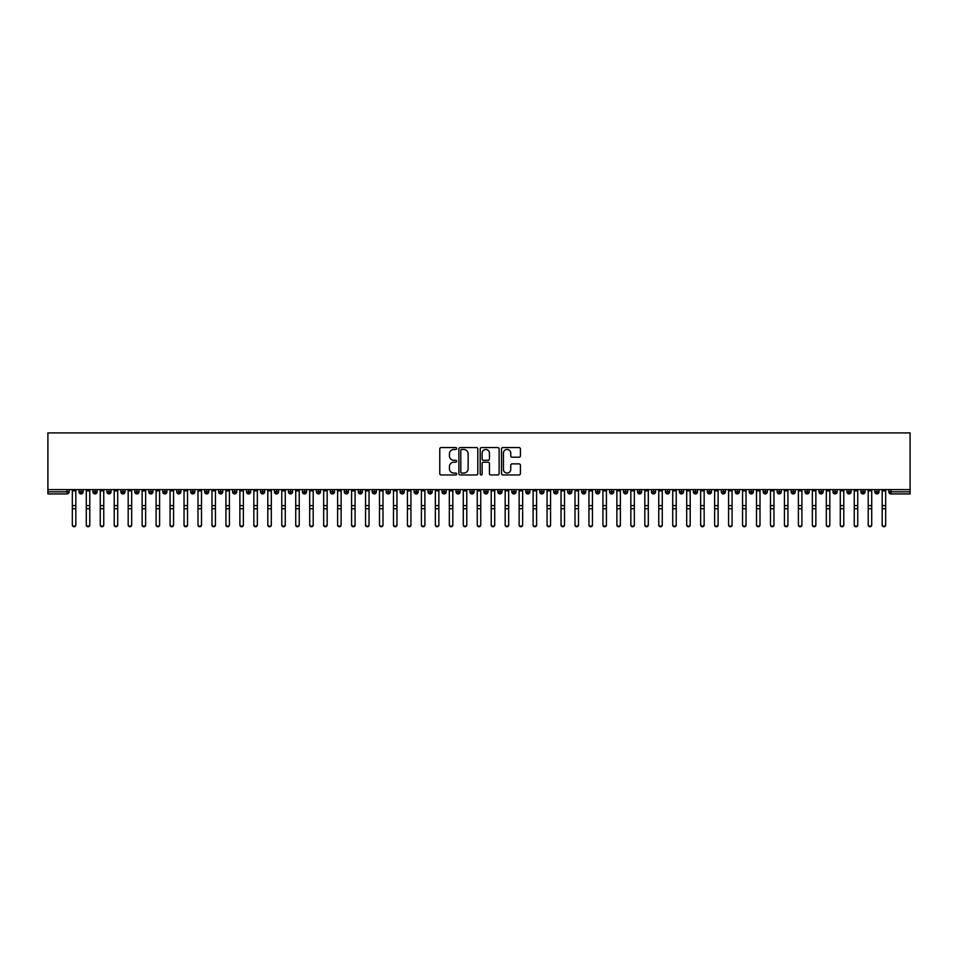 <?xml version="1.0" encoding="UTF-8"?>
<svg xmlns="http://www.w3.org/2000/svg" width="958" height="958" viewBox="0 0 958 958"><rect width="100%" height="100%" fill="white"/><g stroke="black" fill="none" stroke-linecap="round" stroke-linejoin="round"><path stroke-width="1.44" d="M456.655 448.512A0.958 0.958 0 0 0 455.697 447.554L441.135 447.554A1.365 1.365 0 0 0 439.77 448.931L439.77 473.599A1.365 1.365 0 0 0 441.135 474.964L455.697 474.964A0.958 0.958 0 0 0 456.655 474.006A0.958 0.958 0 0 0 455.697 473.048L453.817 473.048A4.383 4.383 0 0 1 449.434 468.666L449.434 466.606A4.383 4.383 0 0 1 453.817 462.223L455.697 462.223A0.958 0.958 0 0 0 456.655 461.265A0.958 0.958 0 0 0 455.697 460.307L453.817 460.307A4.383 4.383 0 0 1 449.434 455.912L449.434 453.864A4.383 4.383 0 0 1 453.817 449.482L455.697 449.482A0.958 0.958 0 0 0 456.655 448.512M519.056 457.217A1.365 1.365 0 0 0 520.422 455.852L520.422 448.931A1.365 1.365 0 0 0 519.056 447.554L502.878 447.554A1.365 1.365 0 0 0 501.513 448.931L501.513 473.599A1.365 1.365 0 0 0 502.878 474.964L519.056 474.964A1.365 1.365 0 0 0 520.422 473.599L520.422 465.241A1.365 1.365 0 0 0 519.056 463.864L512.135 463.864A1.365 1.365 0 0 0 510.758 465.241L510.758 469.384A3.664 3.664 0 0 1 507.093 473.048A3.664 3.664 0 0 1 503.429 469.384L503.429 453.146A3.664 3.664 0 0 1 507.093 449.482A3.664 3.664 0 0 1 510.758 453.146L510.758 455.852A1.365 1.365 0 0 0 512.135 457.217L519.056 457.217M47.9 489.61L47.9 432.92L910.1 432.92L910.1 489.61L47.9 489.61L47.9 491.837L67.06 491.837L67.06 489.61M477.803 448.931A1.365 1.365 0 0 0 476.425 447.554L460.259 447.554A1.365 1.365 0 0 0 458.882 448.931L458.882 473.599A1.365 1.365 0 0 0 460.259 474.964L476.425 474.964A1.365 1.365 0 0 0 477.803 473.599L477.803 448.931M481.575 447.554L497.741 447.554A1.365 1.365 0 0 1 499.118 448.931L499.118 473.599A1.365 1.365 0 0 1 497.741 474.964L490.819 474.964A1.365 1.365 0 0 1 489.454 473.599L489.454 463.588A1.365 1.365 0 0 0 488.077 462.223L483.491 462.223A1.365 1.365 0 0 0 482.114 463.588L482.114 474.006A0.958 0.958 0 0 1 481.156 474.964A0.958 0.958 0 0 1 480.197 474.006L480.197 448.931A1.365 1.365 0 0 1 481.575 447.554M69.156 491.837L67.06 491.837L67.06 493.933A2.096 2.096 0 0 0 69.156 491.837L69.156 489.61L69.156 491.837A2.096 2.096 0 0 1 67.06 493.933L47.9 493.933L47.9 491.837M910.1 493.933L890.94 493.933A2.096 2.096 0 0 1 888.844 491.837L888.844 489.61L888.844 491.837A2.096 2.096 0 0 0 890.94 493.933L890.94 491.837L910.1 491.837L910.1 493.933M910.1 489.61L910.1 491.837M81.095 489.61L81.095 493.933A2.096 2.096 0 0 1 78.999 491.837L78.999 489.61M83.118 489.61L83.118 491.837A2.096 2.096 0 0 1 81.095 493.933A2.096 2.096 0 0 0 83.118 491.837L78.999 491.837A2.096 2.096 0 0 0 81.095 493.933M95.058 489.61L95.058 493.933A2.096 2.096 0 0 1 92.962 491.837L92.962 489.61L92.962 491.837A2.096 2.096 0 0 0 95.058 493.933A2.096 2.096 0 0 0 97.081 491.837L97.081 489.61M109.02 489.61L109.02 493.933A2.096 2.096 0 0 1 106.925 491.837L106.925 489.61L106.925 491.837A2.096 2.096 0 0 0 109.02 493.933A2.096 2.096 0 0 0 111.044 491.837L111.044 489.61M122.983 489.61L122.983 493.933A2.096 2.096 0 0 1 120.888 491.837L120.888 489.61L120.888 491.837A2.096 2.096 0 0 0 122.983 493.933A2.096 2.096 0 0 0 125.007 491.837L125.007 489.61M136.946 489.61L136.946 493.933A2.096 2.096 0 0 1 134.85 491.837L134.85 489.61L134.85 491.837A2.096 2.096 0 0 0 136.946 493.933A2.096 2.096 0 0 0 138.97 491.837L138.97 489.61M150.909 489.61L150.909 493.933A2.096 2.096 0 0 1 148.813 491.837L148.813 489.61L148.813 491.837A2.096 2.096 0 0 0 150.909 493.933A2.096 2.096 0 0 0 152.933 491.837L152.933 489.61M164.872 489.61L164.872 493.933A2.096 2.096 0 0 1 162.776 491.837L162.776 489.61L162.776 491.837A2.096 2.096 0 0 0 164.872 493.933A2.096 2.096 0 0 0 166.896 491.837L166.896 489.61M178.835 489.61L178.835 493.933A2.096 2.096 0 0 1 176.739 491.837L176.739 489.61L176.739 491.837A2.096 2.096 0 0 0 178.835 493.933A2.096 2.096 0 0 0 180.858 491.837L180.858 489.61M192.798 489.61L192.798 493.933A2.096 2.096 0 0 1 190.702 491.837L190.702 489.61L190.702 491.837A2.096 2.096 0 0 0 192.798 493.933A2.096 2.096 0 0 0 194.821 491.837L194.821 489.61M206.76 489.61L206.76 493.933A2.096 2.096 0 0 1 204.665 491.837L204.665 489.61L204.665 491.837A2.096 2.096 0 0 0 206.76 493.933A2.096 2.096 0 0 0 208.784 491.837L208.784 489.61M220.723 489.61L220.723 493.933A2.096 2.096 0 0 1 218.628 491.837L218.628 489.61L218.628 491.837A2.096 2.096 0 0 0 220.723 493.933A2.096 2.096 0 0 0 222.747 491.837L222.747 489.61M234.686 489.61L234.686 493.933A2.096 2.096 0 0 1 232.59 491.837L232.59 489.61L232.59 491.837A2.096 2.096 0 0 0 234.686 493.933A2.096 2.096 0 0 0 236.71 491.837L236.71 489.61M248.649 489.61L248.649 493.933A2.096 2.096 0 0 1 246.553 491.837A2.096 2.096 0 0 0 248.649 493.933A2.096 2.096 0 0 1 246.553 491.837L246.553 489.61M250.673 489.61L250.673 491.837A2.096 2.096 0 0 1 248.649 493.933A2.096 2.096 0 0 0 250.673 491.837L246.553 491.837M262.612 493.933A2.096 2.096 0 0 1 260.516 491.837L260.516 489.61L260.516 491.837A2.096 2.096 0 0 0 262.612 493.933A2.096 2.096 0 0 0 264.636 491.837L264.636 489.61L264.636 491.837A2.096 2.096 0 0 1 262.612 493.933L262.612 491.837L264.636 491.837M276.575 489.61L276.575 493.933A2.096 2.096 0 0 1 274.479 491.837L274.479 489.61L274.479 491.837A2.096 2.096 0 0 0 276.575 493.933A2.096 2.096 0 0 0 278.598 491.837L278.598 489.61M290.537 489.61L290.537 493.933A2.096 2.096 0 0 1 288.442 491.837L288.442 489.61L288.442 491.837A2.096 2.096 0 0 0 290.537 493.933A2.096 2.096 0 0 0 292.561 491.837L292.561 489.61M304.5 489.61L304.5 491.837L302.405 491.837L302.405 489.61L302.405 491.837A2.096 2.096 0 0 0 304.5 493.933A2.096 2.096 0 0 0 306.524 491.837L306.524 489.61L306.524 491.837A2.096 2.096 0 0 1 304.5 493.933A2.096 2.096 0 0 1 302.405 491.837A2.096 2.096 0 0 0 304.5 493.933L304.5 491.837L306.524 491.837M318.463 489.61L318.463 493.933A2.096 2.096 0 0 1 316.368 491.837L316.368 489.61L316.368 491.837A2.096 2.096 0 0 0 318.463 493.933A2.096 2.096 0 0 0 320.487 491.837L320.487 489.61M332.426 489.61L332.426 493.933A2.096 2.096 0 0 1 330.33 491.837L330.33 489.61L330.33 491.837A2.096 2.096 0 0 0 332.426 493.933A2.096 2.096 0 0 0 334.45 491.837L334.45 489.61M346.389 489.61L346.389 493.933A2.096 2.096 0 0 1 344.293 491.837L344.293 489.61L344.293 491.837A2.096 2.096 0 0 0 346.389 493.933A2.096 2.096 0 0 0 348.413 491.837L348.413 489.61M360.352 489.61L360.352 493.933A2.096 2.096 0 0 1 358.256 491.837L358.256 489.61M362.375 489.61L362.375 491.837A2.096 2.096 0 0 1 360.352 493.933A2.096 2.096 0 0 0 362.375 491.837L358.256 491.837A2.096 2.096 0 0 0 360.352 493.933M374.315 489.61L374.315 493.933A2.096 2.096 0 0 1 372.219 491.837L372.219 489.61L372.219 491.837A2.096 2.096 0 0 0 374.315 493.933A2.096 2.096 0 0 0 376.338 491.837L376.338 489.61M388.277 489.61L388.277 493.933A2.096 2.096 0 0 1 386.182 491.837L386.182 489.61M390.301 489.61L390.301 491.837A2.096 2.096 0 0 1 388.277 493.933A2.096 2.096 0 0 0 390.301 491.837L386.182 491.837A2.096 2.096 0 0 0 388.277 493.933M402.24 489.61L402.24 493.933A2.096 2.096 0 0 1 400.145 491.837L400.145 489.61M404.264 489.61L404.264 491.837A2.096 2.096 0 0 1 402.24 493.933A2.096 2.096 0 0 0 404.264 491.837L400.145 491.837A2.096 2.096 0 0 0 402.24 493.933M416.203 489.61L416.203 493.933A2.096 2.096 0 0 1 414.107 491.837A2.096 2.096 0 0 0 416.203 493.933A2.096 2.096 0 0 1 414.107 491.837L414.107 489.61M418.227 489.61L418.227 491.837L418.227 489.61M430.166 489.61L430.166 493.933A2.096 2.096 0 0 1 428.07 491.837L428.07 489.61M432.19 489.61L432.19 491.837A2.096 2.096 0 0 1 430.166 493.933A2.096 2.096 0 0 0 432.19 491.837L428.07 491.837A2.096 2.096 0 0 0 430.166 493.933M444.129 489.61L444.129 493.933A2.096 2.096 0 0 1 442.033 491.837L442.033 489.61M446.153 489.61L446.153 491.837A2.096 2.096 0 0 1 444.129 493.933A2.096 2.096 0 0 0 446.153 491.837L442.033 491.837A2.096 2.096 0 0 0 444.129 493.933M458.092 489.61L458.092 493.933A2.096 2.096 0 0 1 455.996 491.837L455.996 489.61M460.115 489.61L460.115 491.837A2.096 2.096 0 0 1 458.092 493.933A2.096 2.096 0 0 0 460.115 491.837L455.996 491.837A2.096 2.096 0 0 0 458.092 493.933M472.054 489.61L472.054 493.933A2.096 2.096 0 0 1 469.959 491.837L469.959 489.61M474.078 489.61L474.078 491.837A2.096 2.096 0 0 1 472.054 493.933A2.096 2.096 0 0 0 474.078 491.837L469.959 491.837A2.096 2.096 0 0 0 472.054 493.933M486.017 489.61L486.017 493.933A2.096 2.096 0 0 1 483.922 491.837L483.922 489.61M488.041 489.61L488.041 491.837L488.041 489.61M499.98 489.61L499.98 493.933A2.096 2.096 0 0 1 497.885 491.837L497.885 489.61M502.004 489.61L502.004 491.837A2.096 2.096 0 0 1 499.98 493.933A2.096 2.096 0 0 0 502.004 491.837L497.885 491.837A2.096 2.096 0 0 0 499.98 493.933M513.943 489.61L513.943 493.933A2.096 2.096 0 0 1 511.847 491.837L511.847 489.61L511.847 491.837A2.096 2.096 0 0 0 513.943 493.933A2.096 2.096 0 0 0 515.967 491.837L515.967 489.61M527.906 489.61L527.906 493.933A2.096 2.096 0 0 1 525.81 491.837L525.81 489.61M529.93 489.61L529.93 491.837L529.93 489.61M541.869 489.61L541.869 493.933A2.096 2.096 0 0 1 539.773 491.837A2.096 2.096 0 0 0 541.869 493.933A2.096 2.096 0 0 1 539.773 491.837L539.773 489.61M543.893 489.61L543.893 491.837L543.893 489.61M555.832 489.61L555.832 493.933A2.096 2.096 0 0 1 553.736 491.837L553.736 489.61L553.736 491.837A2.096 2.096 0 0 0 555.832 493.933A2.096 2.096 0 0 0 557.855 491.837L557.855 489.61M569.794 489.61L569.794 493.933A2.096 2.096 0 0 1 567.699 491.837A2.096 2.096 0 0 0 569.794 493.933A2.096 2.096 0 0 1 567.699 491.837L567.699 489.61M571.818 489.61L571.818 491.837A2.096 2.096 0 0 1 569.794 493.933A2.096 2.096 0 0 0 571.818 491.837L567.699 491.837M583.757 489.61L583.757 493.933A2.096 2.096 0 0 1 581.662 491.837L581.662 489.61L581.662 491.837A2.096 2.096 0 0 0 583.757 493.933A2.096 2.096 0 0 0 585.781 491.837L585.781 489.61M597.72 489.61L597.72 493.933A2.096 2.096 0 0 1 595.625 491.837L595.625 489.61M599.744 489.61L599.744 491.837L599.744 489.61M611.683 489.61L611.683 493.933A2.096 2.096 0 0 1 609.587 491.837A2.096 2.096 0 0 0 611.683 493.933A2.096 2.096 0 0 1 609.587 491.837L609.587 489.61M613.707 489.61L613.707 491.837L613.707 489.61M625.646 489.61L625.646 493.933A2.096 2.096 0 0 1 623.55 491.837L623.55 489.61M627.67 489.61L627.67 491.837L627.67 489.61M639.609 489.61L639.609 493.933A2.096 2.096 0 0 1 637.513 491.837L637.513 489.61M641.632 489.61L641.632 491.837A2.096 2.096 0 0 1 639.609 493.933A2.096 2.096 0 0 0 641.632 491.837L637.513 491.837A2.096 2.096 0 0 0 639.609 493.933M653.572 489.61L653.572 493.933A2.096 2.096 0 0 1 651.476 491.837A2.096 2.096 0 0 0 653.572 493.933A2.096 2.096 0 0 1 651.476 491.837L651.476 489.61M655.595 489.61L655.595 491.837A2.096 2.096 0 0 1 653.572 493.933A2.096 2.096 0 0 0 655.595 491.837L651.476 491.837M667.534 489.61L667.534 493.933A2.096 2.096 0 0 1 665.439 491.837A2.096 2.096 0 0 0 667.534 493.933A2.096 2.096 0 0 1 665.439 491.837L665.439 489.61M669.558 489.61L669.558 491.837L669.558 489.61M681.497 489.61L681.497 493.933A2.096 2.096 0 0 1 679.402 491.837L679.402 489.61L679.402 491.837A2.096 2.096 0 0 0 681.497 493.933A2.096 2.096 0 0 0 683.521 491.837L683.521 489.61M695.46 489.61L695.46 493.933A2.096 2.096 0 0 1 693.364 491.837A2.096 2.096 0 0 0 695.46 493.933A2.096 2.096 0 0 1 693.364 491.837L693.364 489.61M697.484 489.61L697.484 491.837A2.096 2.096 0 0 1 695.46 493.933A2.096 2.096 0 0 0 697.484 491.837L693.364 491.837M709.423 489.61L709.423 493.933A2.096 2.096 0 0 1 707.327 491.837A2.096 2.096 0 0 0 709.423 493.933A2.096 2.096 0 0 1 707.327 491.837L707.327 489.61M711.447 489.61L711.447 491.837L711.447 489.61M723.386 489.61L723.386 493.933A2.096 2.096 0 0 1 721.29 491.837L721.29 489.61M725.41 489.61L725.41 491.837L725.41 489.61M737.349 489.61L737.349 493.933A2.096 2.096 0 0 1 735.253 491.837A2.096 2.096 0 0 0 737.349 493.933A2.096 2.096 0 0 1 735.253 491.837L735.253 489.61M739.372 489.61L739.372 491.837L739.372 489.61M751.312 489.61L751.312 493.933A2.096 2.096 0 0 1 749.216 491.837A2.096 2.096 0 0 0 751.312 493.933A2.096 2.096 0 0 1 749.216 491.837L749.216 489.61M753.335 489.61L753.335 491.837L753.335 489.61M765.274 489.61L765.274 493.933A2.096 2.096 0 0 1 763.179 491.837A2.096 2.096 0 0 0 765.274 493.933A2.096 2.096 0 0 1 763.179 491.837L763.179 489.61M767.298 489.61L767.298 491.837A2.096 2.096 0 0 1 765.274 493.933A2.096 2.096 0 0 0 767.298 491.837L763.179 491.837M779.237 489.61L779.237 493.933A2.096 2.096 0 0 1 777.142 491.837L777.142 489.61M781.261 489.61L781.261 491.837L781.261 489.61M793.2 489.61L793.2 493.933A2.096 2.096 0 0 1 791.104 491.837A2.096 2.096 0 0 0 793.2 493.933A2.096 2.096 0 0 1 791.104 491.837L791.104 489.61M795.224 489.61L795.224 491.837L795.224 489.61M807.163 489.61L807.163 493.933A2.096 2.096 0 0 1 805.067 491.837A2.096 2.096 0 0 0 807.163 493.933A2.096 2.096 0 0 1 805.067 491.837L805.067 489.61M809.187 489.61L809.187 491.837L809.187 489.61M821.126 489.61L821.126 493.933A2.096 2.096 0 0 1 819.03 491.837A2.096 2.096 0 0 0 821.126 493.933A2.096 2.096 0 0 1 819.03 491.837L819.03 489.61M823.15 489.61L823.15 491.837L823.15 489.61M835.089 489.61L835.089 493.933A2.096 2.096 0 0 1 832.993 491.837A2.096 2.096 0 0 0 835.089 493.933A2.096 2.096 0 0 1 832.993 491.837L832.993 489.61M837.112 489.61L837.112 491.837L837.112 489.61M849.051 489.61L849.051 493.933A2.096 2.096 0 0 1 846.956 491.837L846.956 489.61M851.075 489.61L851.075 491.837L851.075 489.61M863.014 489.61L863.014 493.933A2.096 2.096 0 0 1 860.919 491.837A2.096 2.096 0 0 0 863.014 493.933A2.096 2.096 0 0 1 860.919 491.837L860.919 489.61M865.038 489.61L865.038 491.837A2.096 2.096 0 0 1 863.014 493.933A2.096 2.096 0 0 0 865.038 491.837L860.919 491.837M876.977 489.61L876.977 493.933A2.096 2.096 0 0 1 874.882 491.837L874.882 489.61M879.001 489.61L879.001 491.837L879.001 489.61M262.612 489.61L262.612 491.837L260.516 491.837M416.203 493.933A2.096 2.096 0 0 0 418.227 491.837A2.096 2.096 0 0 1 416.203 493.933M486.017 493.933A2.096 2.096 0 0 0 488.041 491.837A2.096 2.096 0 0 1 486.017 493.933A2.096 2.096 0 0 1 483.922 491.837L488.041 491.837M527.906 493.933A2.096 2.096 0 0 0 529.93 491.837A2.096 2.096 0 0 1 527.906 493.933A2.096 2.096 0 0 1 525.81 491.837L529.93 491.837M541.869 493.933A2.096 2.096 0 0 0 543.893 491.837A2.096 2.096 0 0 1 541.869 493.933M597.72 493.933A2.096 2.096 0 0 0 599.744 491.837A2.096 2.096 0 0 1 597.72 493.933A2.096 2.096 0 0 1 595.625 491.837L599.744 491.837M611.683 493.933A2.096 2.096 0 0 0 613.707 491.837A2.096 2.096 0 0 1 611.683 493.933M625.646 493.933A2.096 2.096 0 0 0 627.67 491.837A2.096 2.096 0 0 1 625.646 493.933A2.096 2.096 0 0 1 623.55 491.837L627.67 491.837M667.534 493.933A2.096 2.096 0 0 0 669.558 491.837A2.096 2.096 0 0 1 667.534 493.933M709.423 493.933A2.096 2.096 0 0 0 711.447 491.837A2.096 2.096 0 0 1 709.423 493.933M723.386 493.933A2.096 2.096 0 0 0 725.41 491.837A2.096 2.096 0 0 1 723.386 493.933A2.096 2.096 0 0 1 721.29 491.837L725.41 491.837M737.349 493.933A2.096 2.096 0 0 0 739.372 491.837A2.096 2.096 0 0 1 737.349 493.933M751.312 493.933A2.096 2.096 0 0 0 753.335 491.837A2.096 2.096 0 0 1 751.312 493.933M779.237 493.933A2.096 2.096 0 0 0 781.261 491.837A2.096 2.096 0 0 1 779.237 493.933A2.096 2.096 0 0 1 777.142 491.837L781.261 491.837M793.2 493.933A2.096 2.096 0 0 0 795.224 491.837A2.096 2.096 0 0 1 793.2 493.933M807.163 493.933A2.096 2.096 0 0 0 809.187 491.837A2.096 2.096 0 0 1 807.163 493.933M821.126 493.933A2.096 2.096 0 0 0 823.15 491.837A2.096 2.096 0 0 1 821.126 493.933M835.089 493.933A2.096 2.096 0 0 0 837.112 491.837A2.096 2.096 0 0 1 835.089 493.933M849.051 493.933A2.096 2.096 0 0 0 851.075 491.837A2.096 2.096 0 0 1 849.051 493.933A2.096 2.096 0 0 1 846.956 491.837L851.075 491.837M876.977 493.933A2.096 2.096 0 0 0 879.001 491.837A2.096 2.096 0 0 1 876.977 493.933A2.096 2.096 0 0 1 874.882 491.837L879.001 491.837M461.768 449.482A0.958 0.958 0 0 0 460.81 450.44L460.81 472.09A0.958 0.958 0 0 0 461.768 473.048L463.756 473.048A4.383 4.383 0 0 0 468.139 468.666L468.139 453.864A4.383 4.383 0 0 0 463.756 449.482L461.768 449.482M489.454 453.206A3.664 3.664 0 0 0 485.79 449.541A3.664 3.664 0 0 0 482.114 453.206L482.114 458.93A1.365 1.365 0 0 0 483.491 460.307L488.077 460.307A1.365 1.365 0 0 0 489.454 458.93L489.454 453.206M72.329 525.08L72.329 524.541A1.748 1.665 -0 0 0 74.077 526.205A1.748 1.665 -0 0 0 75.826 524.541L75.826 525.08A1.748 1.665 180 0 1 74.077 526.744A1.748 1.665 180 0 1 72.329 525.08L72.329 509.273M72.329 489.61L72.329 524.541M75.826 489.61L75.826 524.541M86.292 525.08L86.292 524.541A1.748 1.665 -0 0 0 88.04 526.205A1.748 1.665 -0 0 0 89.789 524.541L89.789 525.08A1.748 1.665 180 0 1 88.04 526.744A1.748 1.665 180 0 1 86.292 525.08L86.292 509.273M100.255 525.08L100.255 524.541A1.748 1.665 -0 0 0 102.003 526.205A1.748 1.665 -0 0 0 103.751 524.541L103.751 525.08A1.748 1.665 180 0 1 102.003 526.744A1.748 1.665 180 0 1 100.255 525.08L100.255 509.273M114.218 525.08L114.218 524.541A1.748 1.665 -0 0 0 115.966 526.205A1.748 1.665 -0 0 0 117.714 524.541L117.714 525.08A1.748 1.665 180 0 1 115.966 526.744A1.748 1.665 180 0 1 114.218 525.08L114.218 509.273M128.18 525.08L128.18 524.541A1.748 1.665 -0 0 0 129.929 526.205A1.748 1.665 -0 0 0 131.677 524.541L131.677 525.08A1.748 1.665 180 0 1 129.929 526.744A1.748 1.665 180 0 1 128.18 525.08L128.18 509.273M86.292 489.61L86.292 524.541M89.789 489.61L89.789 524.541M100.255 489.61L100.255 524.541M103.751 489.61L103.751 524.541M114.218 489.61L114.218 524.541M117.714 489.61L117.714 524.541M128.18 489.61L128.18 524.541M131.677 489.61L131.677 524.541M142.143 525.08L142.143 524.541A1.748 1.665 -0 0 0 143.892 526.205A1.748 1.665 -0 0 0 145.64 524.541L145.64 525.08A1.748 1.665 180 0 1 143.892 526.744A1.748 1.665 180 0 1 142.143 525.08L142.143 509.273M142.143 489.61L142.143 524.541M145.64 489.61L145.64 524.541M156.106 525.08L156.106 524.541A1.748 1.665 -0 0 0 157.854 526.205A1.748 1.665 -0 0 0 159.603 524.541L159.603 525.08A1.748 1.665 180 0 1 157.854 526.744A1.748 1.665 180 0 1 156.106 525.08L156.106 509.273M170.069 525.08L170.069 524.541A1.748 1.665 -0 0 0 171.817 526.205A1.748 1.665 -0 0 0 173.566 524.541L173.566 525.08A1.748 1.665 180 0 1 171.817 526.744A1.748 1.665 180 0 1 170.069 525.08L170.069 509.273M184.032 525.08L184.032 524.541A1.748 1.665 -0 0 0 185.78 526.205A1.748 1.665 -0 0 0 187.529 524.541L187.529 525.08A1.748 1.665 180 0 1 185.78 526.744A1.748 1.665 180 0 1 184.032 525.08L184.032 509.273M197.995 525.08L197.995 524.541A1.748 1.665 -0 0 0 199.743 526.205A1.748 1.665 -0 0 0 201.491 524.541L201.491 525.08A1.748 1.665 180 0 1 199.743 526.744A1.748 1.665 180 0 1 197.995 525.08L197.995 509.273M156.106 489.61L156.106 524.541M159.603 489.61L159.603 524.541M170.069 489.61L170.069 524.541M173.566 489.61L173.566 524.541M184.032 489.61L184.032 524.541M187.529 489.61L187.529 524.541M197.995 489.61L197.995 524.541M201.491 489.61L201.491 524.541M211.958 525.08L211.958 524.541A1.748 1.665 -0 0 0 213.706 526.205A1.748 1.665 -0 0 0 215.454 524.541L215.454 525.08A1.748 1.665 180 0 1 213.706 526.744A1.748 1.665 180 0 1 211.958 525.08L211.958 509.273M225.92 525.08L225.92 524.541A1.748 1.665 -0 0 0 227.669 526.205A1.748 1.665 -0 0 0 229.417 524.541L229.417 525.08A1.748 1.665 180 0 1 227.669 526.744A1.748 1.665 180 0 1 225.92 525.08L225.92 509.273M239.883 525.08L239.883 524.541A1.748 1.665 -0 0 0 241.632 526.205A1.748 1.665 -0 0 0 243.38 524.541L243.38 525.08A1.748 1.665 180 0 1 241.632 526.744A1.748 1.665 180 0 1 239.883 525.08L239.883 509.273M253.846 525.08L253.846 524.541A1.748 1.665 -0 0 0 255.594 526.205A1.748 1.665 -0 0 0 257.343 524.541L257.343 525.08A1.748 1.665 180 0 1 255.594 526.744A1.748 1.665 180 0 1 253.846 525.08L253.846 509.273M267.809 525.08L267.809 524.541A1.748 1.665 -0 0 0 269.557 526.205A1.748 1.665 -0 0 0 271.306 524.541L271.306 525.08A1.748 1.665 180 0 1 269.557 526.744A1.748 1.665 180 0 1 267.809 525.08L267.809 509.273M211.958 489.61L211.958 524.541M215.454 489.61L215.454 524.541M225.92 489.61L225.92 524.541M229.417 489.61L229.417 524.541M239.883 489.61L239.883 524.541M243.38 489.61L243.38 524.541M253.846 489.61L253.846 524.541M257.343 489.61L257.343 524.541M267.809 489.61L267.809 524.541M271.306 489.61L271.306 524.541M281.772 525.08L281.772 524.541A1.748 1.665 -0 0 0 283.52 526.205A1.748 1.665 -0 0 0 285.268 524.541L285.268 525.08A1.748 1.665 180 0 1 283.52 526.744A1.748 1.665 180 0 1 281.772 525.08L281.772 509.273M281.772 489.61L281.772 524.541M285.268 489.61L285.268 524.541M295.735 525.08L295.735 524.541A1.748 1.665 -0 0 0 297.483 526.205A1.748 1.665 -0 0 0 299.231 524.541L299.231 525.08A1.748 1.665 180 0 1 297.483 526.744A1.748 1.665 180 0 1 295.735 525.08L295.735 509.273M295.735 489.61L295.735 524.541M299.231 489.61L299.231 524.541M309.697 525.08L309.697 524.541A1.748 1.665 -0 0 0 311.446 526.205A1.748 1.665 -0 0 0 313.194 524.541L313.194 525.08A1.748 1.665 180 0 1 311.446 526.744A1.748 1.665 180 0 1 309.697 525.08L309.697 509.273M309.697 489.61L309.697 524.541M313.194 489.61L313.194 524.541M323.66 525.08L323.66 524.541A1.748 1.665 -0 0 0 325.409 526.205A1.748 1.665 -0 0 0 327.157 524.541L327.157 525.08A1.748 1.665 180 0 1 325.409 526.744A1.748 1.665 180 0 1 323.66 525.08L323.66 509.273M323.66 489.61L323.66 524.541M327.157 489.61L327.157 524.541M337.623 525.08L337.623 524.541A1.748 1.665 -0 0 0 339.371 526.205A1.748 1.665 -0 0 0 341.12 524.541L341.12 525.08A1.748 1.665 180 0 1 339.371 526.744A1.748 1.665 180 0 1 337.623 525.08L337.623 509.273M337.623 489.61L337.623 524.541M341.12 489.61L341.12 524.541M351.586 525.08L351.586 524.541A1.748 1.665 -0 0 0 353.334 526.205A1.748 1.665 -0 0 0 355.083 524.541L355.083 525.08A1.748 1.665 180 0 1 353.334 526.744A1.748 1.665 180 0 1 351.586 525.08L351.586 509.273M351.586 489.61L351.586 524.541M355.083 489.61L355.083 524.541M365.549 525.08L365.549 524.541A1.748 1.665 -0 0 0 367.297 526.205A1.748 1.665 -0 0 0 369.046 524.541L369.046 525.08A1.748 1.665 180 0 1 367.297 526.744A1.748 1.665 180 0 1 365.549 525.08L365.549 509.273M365.549 489.61L365.549 524.541M369.046 489.61L369.046 524.541M379.512 525.08L379.512 524.541A1.748 1.665 -0 0 0 381.26 526.205A1.748 1.665 -0 0 0 383.008 524.541L383.008 525.08A1.748 1.665 180 0 1 381.26 526.744A1.748 1.665 180 0 1 379.512 525.08L379.512 509.273M379.512 489.61L379.512 524.541M383.008 489.61L383.008 524.541M393.475 525.08L393.475 524.541A1.748 1.665 -0 0 0 395.223 526.205A1.748 1.665 -0 0 0 396.971 524.541L396.971 525.08A1.748 1.665 180 0 1 395.223 526.744A1.748 1.665 180 0 1 393.475 525.08L393.475 509.273M393.475 489.61L393.475 524.541M396.971 489.61L396.971 524.541M407.437 525.08L407.437 524.541A1.748 1.665 -0 0 0 409.186 526.205A1.748 1.665 -0 0 0 410.934 524.541L410.934 525.08A1.748 1.665 180 0 1 409.186 526.744A1.748 1.665 180 0 1 407.437 525.08L407.437 509.273M407.437 489.61L407.437 524.541M410.934 489.61L410.934 524.541M421.4 525.08L421.4 524.541A1.748 1.665 -0 0 0 423.149 526.205A1.748 1.665 -0 0 0 424.897 524.541L424.897 525.08A1.748 1.665 180 0 1 423.149 526.744A1.748 1.665 180 0 1 421.4 525.08L421.4 509.273M421.4 489.61L421.4 524.541M424.897 489.61L424.897 524.541M435.363 525.08L435.363 524.541A1.748 1.665 -0 0 0 437.111 526.205A1.748 1.665 -0 0 0 438.86 524.541L438.86 525.08A1.748 1.665 180 0 1 437.111 526.744A1.748 1.665 180 0 1 435.363 525.08L435.363 509.273M435.363 489.61L435.363 524.541M438.86 489.61L438.86 524.541M449.326 525.08L449.326 524.541A1.748 1.665 -0 0 0 451.074 526.205A1.748 1.665 -0 0 0 452.823 524.541L452.823 525.08A1.748 1.665 180 0 1 451.074 526.744A1.748 1.665 180 0 1 449.326 525.08L449.326 509.273M449.326 489.61L449.326 524.541M452.823 489.61L452.823 524.541M463.289 525.08L463.289 524.541A1.748 1.665 -0 0 0 465.037 526.205A1.748 1.665 -0 0 0 466.786 524.541L466.786 525.08A1.748 1.665 180 0 1 465.037 526.744A1.748 1.665 180 0 1 463.289 525.08L463.289 509.273M463.289 489.61L463.289 524.541M466.786 489.61L466.786 524.541M477.252 525.08L477.252 524.541A1.748 1.665 -0 0 0 479 526.205A1.748 1.665 -0 0 0 480.748 524.541L480.748 525.08A1.748 1.665 180 0 1 479 526.744A1.748 1.665 180 0 1 477.252 525.08L477.252 509.273M477.252 489.61L477.252 524.541M480.748 489.61L480.748 524.541M491.214 525.08L491.214 524.541A1.748 1.665 -0 0 0 492.963 526.205A1.748 1.665 -0 0 0 494.711 524.541L494.711 525.08A1.748 1.665 180 0 1 492.963 526.744A1.748 1.665 180 0 1 491.214 525.08L491.214 509.273M491.214 489.61L491.214 524.541M494.711 489.61L494.711 524.541M505.177 525.08L505.177 524.541A1.748 1.665 -0 0 0 506.926 526.205A1.748 1.665 -0 0 0 508.674 524.541L508.674 525.08A1.748 1.665 180 0 1 506.926 526.744A1.748 1.665 180 0 1 505.177 525.08L505.177 509.273M505.177 489.61L505.177 524.541M508.674 489.61L508.674 524.541M519.14 525.08L519.14 524.541A1.748 1.665 -0 0 0 520.889 526.205A1.748 1.665 -0 0 0 522.637 524.541L522.637 525.08A1.748 1.665 180 0 1 520.889 526.744A1.748 1.665 180 0 1 519.14 525.08L519.14 509.273M519.14 489.61L519.14 524.541M522.637 489.61L522.637 524.541M533.103 525.08L533.103 524.541A1.748 1.665 -0 0 0 534.851 526.205A1.748 1.665 -0 0 0 536.6 524.541L536.6 525.08A1.748 1.665 180 0 1 534.851 526.744A1.748 1.665 180 0 1 533.103 525.08L533.103 509.273M533.103 489.61L533.103 524.541M536.6 489.61L536.6 524.541M547.066 525.08L547.066 524.541A1.748 1.665 -0 0 0 548.814 526.205A1.748 1.665 -0 0 0 550.563 524.541L550.563 525.08A1.748 1.665 180 0 1 548.814 526.744A1.748 1.665 180 0 1 547.066 525.08L547.066 509.273M547.066 489.61L547.066 524.541M550.563 489.61L550.563 524.541M561.029 525.08L561.029 524.541A1.748 1.665 -0 0 0 562.777 526.205A1.748 1.665 -0 0 0 564.525 524.541L564.525 525.08A1.748 1.665 180 0 1 562.777 526.744A1.748 1.665 180 0 1 561.029 525.08L561.029 509.273M561.029 489.61L561.029 524.541M564.525 489.61L564.525 524.541M574.992 525.08L574.992 524.541A1.748 1.665 -0 0 0 576.74 526.205A1.748 1.665 -0 0 0 578.488 524.541L578.488 525.08A1.748 1.665 180 0 1 576.74 526.744A1.748 1.665 180 0 1 574.992 525.08L574.992 509.273M574.992 489.61L574.992 524.541M578.488 489.61L578.488 524.541M588.954 525.08L588.954 524.541A1.748 1.665 -0 0 0 590.703 526.205A1.748 1.665 -0 0 0 592.451 524.541L592.451 525.08A1.748 1.665 180 0 1 590.703 526.744A1.748 1.665 180 0 1 588.954 525.08L588.954 509.273M588.954 489.61L588.954 524.541M592.451 489.61L592.451 524.541M602.917 525.08L602.917 524.541A1.748 1.665 -0 0 0 604.666 526.205A1.748 1.665 -0 0 0 606.414 524.541L606.414 525.08A1.748 1.665 180 0 1 604.666 526.744A1.748 1.665 180 0 1 602.917 525.08L602.917 509.273M602.917 489.61L602.917 524.541M606.414 489.61L606.414 524.541M616.88 525.08L616.88 524.541A1.748 1.665 -0 0 0 618.629 526.205A1.748 1.665 -0 0 0 620.377 524.541L620.377 525.08A1.748 1.665 180 0 1 618.629 526.744A1.748 1.665 180 0 1 616.88 525.08L616.88 509.273M616.88 489.61L616.88 524.541M620.377 489.61L620.377 524.541M630.843 525.08L630.843 524.541A1.748 1.665 -0 0 0 632.591 526.205A1.748 1.665 -0 0 0 634.34 524.541L634.34 525.08A1.748 1.665 180 0 1 632.591 526.744A1.748 1.665 180 0 1 630.843 525.08L630.843 509.273M630.843 489.61L630.843 524.541M634.34 489.61L634.34 524.541M644.806 525.08L644.806 524.541A1.748 1.665 -0 0 0 646.554 526.205A1.748 1.665 -0 0 0 648.303 524.541L648.303 525.08A1.748 1.665 180 0 1 646.554 526.744A1.748 1.665 180 0 1 644.806 525.08L644.806 509.273M644.806 489.61L644.806 524.541M648.303 489.61L648.303 524.541M658.769 525.08L658.769 524.541A1.748 1.665 -0 0 0 660.517 526.205A1.748 1.665 -0 0 0 662.265 524.541L662.265 525.08A1.748 1.665 180 0 1 660.517 526.744A1.748 1.665 180 0 1 658.769 525.08L658.769 509.273M658.769 489.61L658.769 524.541M662.265 489.61L662.265 524.541M672.732 525.08L672.732 524.541A1.748 1.665 -0 0 0 674.48 526.205A1.748 1.665 -0 0 0 676.228 524.541L676.228 525.08A1.748 1.665 180 0 1 674.48 526.744A1.748 1.665 180 0 1 672.732 525.08L672.732 509.273M672.732 489.61L672.732 524.541M676.228 489.61L676.228 524.541M686.694 525.08L686.694 524.541A1.748 1.665 -0 0 0 688.443 526.205A1.748 1.665 -0 0 0 690.191 524.541L690.191 525.08A1.748 1.665 180 0 1 688.443 526.744A1.748 1.665 180 0 1 686.694 525.08L686.694 509.273M686.694 489.61L686.694 524.541M690.191 489.61L690.191 524.541M700.657 525.08L700.657 524.541A1.748 1.665 -0 0 0 702.406 526.205A1.748 1.665 -0 0 0 704.154 524.541L704.154 525.08A1.748 1.665 180 0 1 702.406 526.744A1.748 1.665 180 0 1 700.657 525.08L700.657 509.273M700.657 489.61L700.657 524.541M704.154 489.61L704.154 524.541M714.62 525.08L714.62 524.541A1.748 1.665 -0 0 0 716.368 526.205A1.748 1.665 -0 0 0 718.117 524.541L718.117 525.08A1.748 1.665 180 0 1 716.368 526.744A1.748 1.665 180 0 1 714.62 525.08L714.62 509.273M714.62 489.61L714.62 524.541M718.117 489.61L718.117 524.541M728.583 525.08L728.583 524.541A1.748 1.665 -0 0 0 730.331 526.205A1.748 1.665 -0 0 0 732.08 524.541L732.08 525.08A1.748 1.665 180 0 1 730.331 526.744A1.748 1.665 180 0 1 728.583 525.08L728.583 509.273M728.583 489.61L728.583 524.541M732.08 489.61L732.08 524.541M742.546 525.08L742.546 524.541A1.748 1.665 -0 0 0 744.294 526.205A1.748 1.665 -0 0 0 746.043 524.541L746.043 525.08A1.748 1.665 180 0 1 744.294 526.744A1.748 1.665 180 0 1 742.546 525.08L742.546 509.273M742.546 489.61L742.546 524.541M746.043 489.61L746.043 524.541M756.509 525.08L756.509 524.541A1.748 1.665 -0 0 0 758.257 526.205A1.748 1.665 -0 0 0 760.005 524.541L760.005 525.08A1.748 1.665 180 0 1 758.257 526.744A1.748 1.665 180 0 1 756.509 525.08L756.509 509.273M756.509 489.61L756.509 524.541M760.005 489.61L760.005 524.541M770.471 525.08L770.471 524.541A1.748 1.665 -0 0 0 772.22 526.205A1.748 1.665 -0 0 0 773.968 524.541L773.968 525.08A1.748 1.665 180 0 1 772.22 526.744A1.748 1.665 180 0 1 770.471 525.08L770.471 509.273M770.471 489.61L770.471 524.541M773.968 489.61L773.968 524.541M784.434 525.08L784.434 524.541A1.748 1.665 -0 0 0 786.183 526.205A1.748 1.665 -0 0 0 787.931 524.541L787.931 525.08A1.748 1.665 180 0 1 786.183 526.744A1.748 1.665 180 0 1 784.434 525.08L784.434 509.273M784.434 489.61L784.434 524.541M787.931 489.61L787.931 524.541M798.397 525.08L798.397 524.541A1.748 1.665 -0 0 0 800.146 526.205A1.748 1.665 -0 0 0 801.894 524.541L801.894 525.08A1.748 1.665 180 0 1 800.146 526.744A1.748 1.665 180 0 1 798.397 525.08L798.397 509.273M798.397 489.61L798.397 524.541M801.894 489.61L801.894 524.541M812.36 525.08L812.36 524.541A1.748 1.665 -0 0 0 814.108 526.205A1.748 1.665 -0 0 0 815.857 524.541L815.857 525.08A1.748 1.665 180 0 1 814.108 526.744A1.748 1.665 180 0 1 812.36 525.08L812.36 509.273M812.36 489.61L812.36 524.541M815.857 489.61L815.857 524.541M826.323 525.08L826.323 524.541A1.748 1.665 -0 0 0 828.071 526.205A1.748 1.665 -0 0 0 829.82 524.541L829.82 525.08A1.748 1.665 180 0 1 828.071 526.744A1.748 1.665 180 0 1 826.323 525.08L826.323 509.273M826.323 489.61L826.323 524.541M829.82 489.61L829.82 524.541M840.286 525.08L840.286 524.541A1.748 1.665 -0 0 0 842.034 526.205A1.748 1.665 -0 0 0 843.782 524.541L843.782 525.08A1.748 1.665 180 0 1 842.034 526.744A1.748 1.665 180 0 1 840.286 525.08L840.286 509.273M840.286 489.61L840.286 524.541M843.782 489.61L843.782 524.541M854.249 525.08L854.249 524.541A1.748 1.665 -0 0 0 855.997 526.205A1.748 1.665 -0 0 0 857.745 524.541L857.745 525.08A1.748 1.665 180 0 1 855.997 526.744A1.748 1.665 180 0 1 854.249 525.08L854.249 509.273M854.249 489.61L854.249 524.541M857.745 489.61L857.745 524.541M868.211 525.08L868.211 524.541A1.748 1.665 -0 0 0 869.96 526.205A1.748 1.665 -0 0 0 871.708 524.541L871.708 525.08A1.748 1.665 180 0 1 869.96 526.744A1.748 1.665 180 0 1 868.211 525.08L868.211 509.273M868.211 489.61L868.211 524.541M871.708 489.61L871.708 524.541M882.174 525.08L882.174 524.541A1.748 1.665 -0 0 0 883.923 526.205A1.748 1.665 -0 0 0 885.671 524.541L885.671 525.08A1.748 1.665 180 0 1 883.923 526.744A1.748 1.665 180 0 1 882.174 525.08L882.174 509.273M882.174 489.61L882.174 524.541M885.671 489.61L885.671 524.541M890.94 489.61L890.94 491.837L888.844 491.837M92.962 491.837A2.096 2.096 0 0 0 95.058 493.933A2.096 2.096 0 0 0 97.081 491.837L92.962 491.837M106.925 491.837A2.096 2.096 0 0 0 109.02 493.933A2.096 2.096 0 0 0 111.044 491.837L106.925 491.837M120.888 491.837A2.096 2.096 0 0 0 122.983 493.933A2.096 2.096 0 0 0 125.007 491.837L120.888 491.837M134.85 491.837A2.096 2.096 0 0 0 136.946 493.933A2.096 2.096 0 0 0 138.97 491.837L134.85 491.837M148.813 491.837L152.933 491.837A2.096 2.096 0 0 1 150.909 493.933M162.776 491.837A2.096 2.096 0 0 0 164.872 493.933A2.096 2.096 0 0 0 166.896 491.837L162.776 491.837M176.739 491.837L180.858 491.837A2.096 2.096 0 0 1 178.835 493.933M190.702 491.837A2.096 2.096 0 0 0 192.798 493.933A2.096 2.096 0 0 0 194.821 491.837L190.702 491.837M204.665 491.837A2.096 2.096 0 0 0 206.76 493.933A2.096 2.096 0 0 0 208.784 491.837L204.665 491.837M218.628 491.837A2.096 2.096 0 0 0 220.723 493.933A2.096 2.096 0 0 0 222.747 491.837L218.628 491.837M232.59 491.837A2.096 2.096 0 0 0 234.686 493.933A2.096 2.096 0 0 0 236.71 491.837L232.59 491.837M274.479 491.837L278.598 491.837A2.096 2.096 0 0 1 276.575 493.933M288.442 491.837A2.096 2.096 0 0 0 290.537 493.933A2.096 2.096 0 0 0 292.561 491.837L288.442 491.837M316.368 491.837L320.487 491.837A2.096 2.096 0 0 1 318.463 493.933M330.33 491.837A2.096 2.096 0 0 0 332.426 493.933A2.096 2.096 0 0 0 334.45 491.837L330.33 491.837M344.293 491.837L348.413 491.837A2.096 2.096 0 0 1 346.389 493.933M372.219 491.837L376.338 491.837A2.096 2.096 0 0 1 374.315 493.933M414.107 491.837L418.227 491.837M511.847 491.837L515.967 491.837A2.096 2.096 0 0 1 513.943 493.933M539.773 491.837L543.893 491.837M553.736 491.837A2.096 2.096 0 0 0 555.832 493.933A2.096 2.096 0 0 0 557.855 491.837L553.736 491.837M581.662 491.837L585.781 491.837A2.096 2.096 0 0 1 583.757 493.933M609.587 491.837L613.707 491.837M665.439 491.837L669.558 491.837M679.402 491.837A2.096 2.096 0 0 0 681.497 493.933A2.096 2.096 0 0 0 683.521 491.837L679.402 491.837M707.327 491.837L711.447 491.837M735.253 491.837L739.372 491.837M749.216 491.837L753.335 491.837M791.104 491.837L795.224 491.837M805.067 491.837L809.187 491.837M819.03 491.837L823.15 491.837M832.993 491.837L837.112 491.837M75.826 490.879L72.329 490.879M75.826 505.62L72.329 505.62M75.826 508.734L72.329 508.734M89.789 490.879L86.292 490.879M89.789 505.62L86.292 505.62M89.789 508.734L86.292 508.734M103.751 490.879L100.255 490.879M103.751 505.62L100.255 505.62M103.751 508.734L100.255 508.734M117.714 490.879L114.218 490.879M117.714 505.62L114.218 505.62M117.714 508.734L114.218 508.734M131.677 490.879L128.18 490.879M131.677 505.62L128.18 505.62M131.677 508.734L128.18 508.734M145.64 490.879L142.143 490.879M145.64 505.62L142.143 505.62M145.64 508.734L142.143 508.734M159.603 490.879L156.106 490.879M159.603 505.62L156.106 505.62M159.603 508.734L156.106 508.734M173.566 490.879L170.069 490.879M173.566 505.62L170.069 505.62M173.566 508.734L170.069 508.734M187.529 490.879L184.032 490.879M187.529 505.62L184.032 505.62M187.529 508.734L184.032 508.734M201.491 490.879L197.995 490.879M201.491 505.62L197.995 505.62M201.491 508.734L197.995 508.734M215.454 490.879L211.958 490.879M215.454 505.62L211.958 505.62M215.454 508.734L211.958 508.734M229.417 490.879L225.92 490.879M229.417 505.62L225.92 505.62M229.417 508.734L225.92 508.734M243.38 490.879L239.883 490.879M243.38 505.62L239.883 505.62M243.38 508.734L239.883 508.734M257.343 490.879L253.846 490.879M257.343 505.62L253.846 505.62M257.343 508.734L253.846 508.734M271.306 490.879L267.809 490.879M271.306 505.62L267.809 505.62M271.306 508.734L267.809 508.734M285.268 490.879L281.772 490.879M285.268 505.62L281.772 505.62M285.268 508.734L281.772 508.734M299.231 490.879L295.735 490.879M299.231 505.62L295.735 505.62M299.231 508.734L295.735 508.734M313.194 490.879L309.697 490.879M313.194 505.62L309.697 505.62M313.194 508.734L309.697 508.734M327.157 490.879L323.66 490.879M327.157 505.62L323.66 505.62M327.157 508.734L323.66 508.734M341.12 490.879L337.623 490.879M341.12 505.62L337.623 505.62M341.12 508.734L337.623 508.734M355.083 490.879L351.586 490.879M355.083 505.62L351.586 505.62M355.083 508.734L351.586 508.734M369.046 490.879L365.549 490.879M369.046 505.62L365.549 505.62M369.046 508.734L365.549 508.734M383.008 490.879L379.512 490.879M383.008 505.62L379.512 505.62M383.008 508.734L379.512 508.734M396.971 490.879L393.475 490.879M396.971 505.62L393.475 505.62M396.971 508.734L393.475 508.734M410.934 490.879L407.437 490.879M410.934 505.62L407.437 505.62M410.934 508.734L407.437 508.734M424.897 490.879L421.4 490.879M424.897 505.62L421.4 505.62M424.897 508.734L421.4 508.734M438.86 490.879L435.363 490.879M438.86 505.62L435.363 505.62M438.86 508.734L435.363 508.734M452.823 490.879L449.326 490.879M452.823 505.62L449.326 505.62M452.823 508.734L449.326 508.734M466.786 490.879L463.289 490.879M466.786 505.62L463.289 505.62M466.786 508.734L463.289 508.734M480.748 490.879L477.252 490.879M480.748 505.62L477.252 505.62M480.748 508.734L477.252 508.734M494.711 490.879L491.214 490.879M494.711 505.62L491.214 505.62M494.711 508.734L491.214 508.734M508.674 490.879L505.177 490.879M508.674 505.62L505.177 505.62M508.674 508.734L505.177 508.734M522.637 490.879L519.14 490.879M522.637 505.62L519.14 505.62M522.637 508.734L519.14 508.734M536.6 490.879L533.103 490.879M536.6 505.62L533.103 505.62M536.6 508.734L533.103 508.734M550.563 490.879L547.066 490.879M550.563 505.62L547.066 505.62M550.563 508.734L547.066 508.734M564.525 490.879L561.029 490.879M564.525 505.62L561.029 505.62M564.525 508.734L561.029 508.734M578.488 490.879L574.992 490.879M578.488 505.62L574.992 505.62M578.488 508.734L574.992 508.734M592.451 490.879L588.954 490.879M592.451 505.62L588.954 505.62M592.451 508.734L588.954 508.734M606.414 490.879L602.917 490.879M606.414 505.62L602.917 505.62M606.414 508.734L602.917 508.734M620.377 490.879L616.88 490.879M620.377 505.62L616.88 505.62M620.377 508.734L616.88 508.734M634.34 490.879L630.843 490.879M634.34 505.62L630.843 505.62M634.34 508.734L630.843 508.734M648.303 490.879L644.806 490.879M648.303 505.62L644.806 505.62M648.303 508.734L644.806 508.734M662.265 490.879L658.769 490.879M662.265 505.62L658.769 505.62M662.265 508.734L658.769 508.734M676.228 490.879L672.732 490.879M676.228 505.62L672.732 505.62M676.228 508.734L672.732 508.734M690.191 490.879L686.694 490.879M690.191 505.62L686.694 505.62M690.191 508.734L686.694 508.734M704.154 490.879L700.657 490.879M704.154 505.62L700.657 505.62M704.154 508.734L700.657 508.734M718.117 490.879L714.62 490.879M718.117 505.62L714.62 505.62M718.117 508.734L714.62 508.734M732.08 490.879L728.583 490.879M732.08 505.62L728.583 505.62M732.08 508.734L728.583 508.734M746.043 490.879L742.546 490.879M746.043 505.62L742.546 505.62M746.043 508.734L742.546 508.734M760.005 490.879L756.509 490.879M760.005 505.62L756.509 505.62M760.005 508.734L756.509 508.734M773.968 490.879L770.471 490.879M773.968 505.62L770.471 505.62M773.968 508.734L770.471 508.734M787.931 490.879L784.434 490.879M787.931 505.62L784.434 505.62M787.931 508.734L784.434 508.734M801.894 490.879L798.397 490.879M801.894 505.62L798.397 505.62M801.894 508.734L798.397 508.734M815.857 490.879L812.36 490.879M815.857 505.62L812.36 505.62M815.857 508.734L812.36 508.734M829.82 490.879L826.323 490.879M829.82 505.62L826.323 505.62M829.82 508.734L826.323 508.734M843.782 490.879L840.286 490.879M843.782 505.62L840.286 505.62M843.782 508.734L840.286 508.734M857.745 490.879L854.249 490.879M857.745 505.62L854.249 505.62M857.745 508.734L854.249 508.734M871.708 490.879L868.211 490.879M871.708 505.62L868.211 505.62M871.708 508.734L868.211 508.734M885.671 490.879L882.174 490.879M885.671 505.62L882.174 505.62M885.671 508.734L882.174 508.734"/></g></svg>

